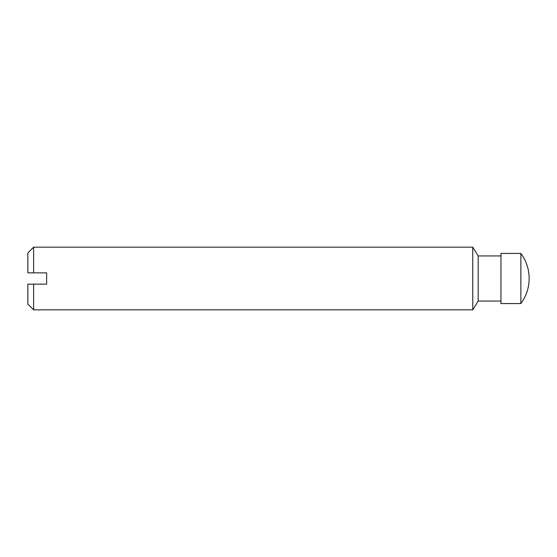 <?xml version="1.0" encoding="UTF-8"?>
<svg xmlns="http://www.w3.org/2000/svg" width="557" height="557" viewBox="0 0 557 557"><rect width="100%" height="100%" fill="white"/><g stroke="black" fill="none" stroke-linecap="round" stroke-linejoin="round"><path stroke-width="0.84" d="M500.952 255.942L478.178 255.942L472.754 247.169L33.615 247.169L27.85 252.934L27.85 272.86L46.649 272.86L46.649 284.14L27.85 284.14L27.85 304.066L33.615 309.831L33.615 284.14M520.865 303.565C526.309 296.101 529.073 287.746 529.15 278.5A42.047 42.047 0 0 0 520.865 253.435L520.865 303.565L500.952 303.565L500.952 253.435L520.865 253.435M478.178 255.942L478.178 301.058L472.754 309.831L33.615 309.831M472.754 247.169L472.754 309.831M33.615 247.169L33.615 272.86M500.952 301.058L478.178 301.058"/></g></svg>
